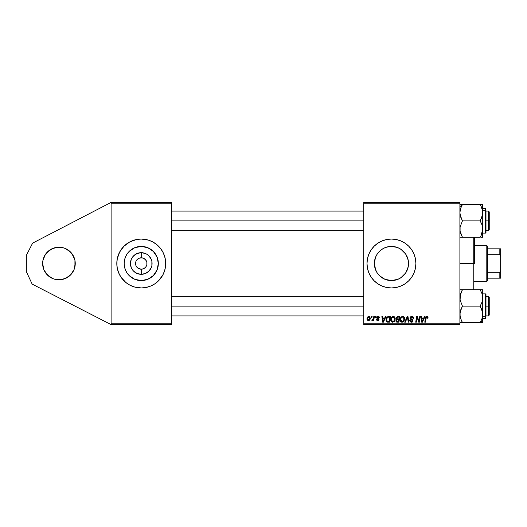 <?xml version="1.0" encoding="UTF-8"?>
<svg xmlns="http://www.w3.org/2000/svg" width="527" height="527" viewBox="0 0 527 527"><rect width="100%" height="100%" fill="white"/><g stroke="black" fill="none" stroke-linecap="round" stroke-linejoin="round"><path stroke-width="0.79" d="M55.77 247.512L62.127 247.512L58.945 247.203A16.297 16.297 0 0 1 75.249 263.5A16.297 16.297 0 0 1 58.945 279.797L62.127 279.488L55.77 279.488L58.945 279.797A16.297 16.297 0 0 1 42.647 263.5A16.297 16.297 0 0 1 58.945 247.203L52.713 248.441L47.423 251.972L45.394 254.442L49.894 249.95L47.423 251.972L52.713 248.441L49.894 249.95L55.77 247.512L52.713 248.441M140.452 269.145L138.087 268.243L135.986 265.68L138.087 268.243L141.256 269.205A5.705 5.705 0 0 1 135.551 263.5A5.705 5.705 0 0 1 141.256 257.795A5.705 5.705 0 0 0 135.551 263.5A5.705 5.705 0 0 0 141.256 269.205L141.256 274.323A10.823 10.823 0 0 1 130.432 263.5A10.823 10.823 0 0 1 141.256 252.677L141.256 257.795L139.075 258.23L142 257.841M136.513 260.331L135.986 261.32L137.224 259.468L139.075 258.23M141.256 280.581A17.081 17.081 0 0 1 124.174 263.5A17.081 17.081 0 0 1 141.256 246.419L147.797 247.716L153.337 251.419L157.039 256.965L158.337 263.5L157.039 270.035L153.337 275.581L147.797 279.284L141.256 280.581L134.721 279.284L129.181 275.581L127.053 272.993L125.479 270.035L124.504 266.833L124.174 263.5L124.504 260.167L125.479 256.965L127.053 254.007L129.181 251.419L134.721 247.716L141.256 246.419A17.081 17.081 0 0 1 158.337 263.5A17.081 17.081 0 0 1 141.256 280.581M116.81 263.52A24.446 24.446 0 0 0 117.277 268.263L118.667 272.854L120.927 277.083L125.749 282.4L129.734 285.061L134.161 286.899L141.256 287.946A24.446 24.446 0 0 1 116.81 263.5A24.446 24.446 0 0 1 141.256 239.054A24.446 24.446 0 0 0 136.506 239.515L129.734 241.939L123.97 246.214L119.695 251.972L117.277 258.731A24.446 24.446 0 0 0 116.81 263.48M136.473 239.522A24.446 24.446 0 0 0 134.194 240.095M134.128 240.114A24.446 24.446 0 0 0 117.277 258.724L116.81 263.5L117.277 268.269A24.446 24.446 0 0 0 134.128 286.886M134.194 286.905A24.446 24.446 0 0 0 136.473 287.478M386.423 279.824L391.449 280.581A17.081 17.081 0 0 1 374.368 263.5A17.081 17.081 0 0 1 391.449 246.419L386.423 247.176M383.34 278.533L381.923 277.683M377.273 273.032L379.374 275.581L377.246 272.993L375.665 270.035L374.368 263.5L374.704 266.886L376.416 271.616M375.441 269.468L374.368 263.513L374.697 260.167L375.665 256.965L377.246 254.007L379.387 251.399L377.675 253.395M383.36 248.454L380.606 250.299M381.759 249.429L384.908 247.716L388.116 246.748L391.449 246.419L397.167 247.407M391.449 239.054A24.446 24.446 0 0 1 415.895 263.5A24.446 24.446 0 0 1 391.449 287.946L396.218 287.478L400.803 286.089L405.032 283.829L408.735 280.786L411.778 277.083L414.038 272.854L415.428 268.269L415.895 263.5L415.428 258.731L414.038 254.146L411.778 249.917L408.735 246.214L405.032 243.171L400.803 240.911L396.218 239.522L391.449 239.054A24.446 24.446 0 0 0 386.693 239.515L382.088 240.911A24.446 24.446 0 0 0 368.86 254.146L367.471 258.731L366.996 263.5L367.471 268.269L368.86 272.854A24.446 24.446 0 0 0 382.075 286.082L386.68 287.478L391.449 287.946A24.446 24.446 0 0 1 366.996 263.5A24.446 24.446 0 0 1 391.449 239.054L386.68 239.522M386.66 239.528A24.446 24.446 0 0 0 384.381 240.095M384.321 240.114A24.446 24.446 0 0 0 382.108 240.905M382.108 286.095A24.446 24.446 0 0 0 384.321 286.886M384.381 286.905A24.446 24.446 0 0 0 386.66 287.472M385.639 247.433L388.096 246.748M388.076 246.755L391.449 246.419L394.782 246.748L397.984 247.716L401.284 249.534M384.13 248.065L384.881 247.73M381.956 249.297L379.585 251.208M375.685 256.926L376.495 255.239M374.368 263.513L375.435 257.545M376.588 271.925L375.679 270.074M377.609 273.513L377.279 273.039M379.44 275.654L384.908 279.284L391.449 280.581L385.817 279.626M384.875 279.264L384.097 278.921M397.246 279.567L394.815 280.245M394.861 280.239L391.449 280.581L396.488 279.817M398.755 278.941L398.017 279.264M401.343 277.419L397.984 279.284L391.449 280.581A17.081 17.081 0 0 0 408.53 263.5A17.081 17.081 0 0 0 391.449 246.419L394.809 246.755M406.403 255.252L408.188 260.101L408.53 263.48L408.201 266.833L405.652 272.993L403.465 275.634M405.632 273.012L405.27 273.533M408.194 260.134L408.53 263.48L408.188 266.879L406.422 271.715M408.188 260.101L407.213 256.926M405.197 253.362L405.632 253.981M400.935 249.297L405.652 254.007L408.201 260.167L408.53 263.5M398.017 247.736L398.787 248.072M146.526 261.32L145.294 259.468L142.369 257.907L144.424 258.757L145.999 260.331L146.855 262.387L146.855 264.613L145.999 266.669L144.424 268.243L142.369 269.093L140.511 269.159M135.986 265.68L135.551 263.5L135.986 261.32M111.105 324.619L111.105 202.381L171.413 202.381L111.105 202.381L32.621 243.125L111.105 202.381L111.105 203.191L171.413 203.191L171.413 323.809L111.105 323.809L111.105 203.191L171.413 203.191L171.413 202.381L171.413 323.809L111.105 323.809L111.105 324.619L171.413 324.619L111.105 324.619L32.154 284.099L26.35 271.649L26.35 255.351L32.621 243.125L26.35 255.351L26.35 271.649L32.154 284.099L111.105 324.619M363.735 203.191L459.9 203.191L459.9 323.809L363.735 323.809L363.735 202.381L459.9 202.381L363.735 202.381L363.735 324.619L363.735 323.809L459.9 323.809L459.9 202.381L459.9 203.191L363.735 203.191M382.088 240.911L377.866 243.171L374.157 246.214L371.12 249.917L368.86 254.146M368.86 272.854L371.12 277.083L374.157 280.786L377.866 283.829L382.088 286.089M373.801 316.47L373.208 319.25L371.891 320.541L372.622 320.587L373.254 319.764L373.103 320.62L373.702 320.62L374.401 316.47L373.801 316.47L374.401 316.47L373.801 316.47L373.505 318.13L371.891 320.541L372.293 320.693L373.254 319.764L373.103 320.62L373.702 320.62L374.401 316.47L373.702 320.62L373.103 320.62M375.52 316.47L375.382 317.287L375.988 317.287L376.113 316.47L375.52 316.47L376.113 316.47L375.52 316.47L375.382 317.287L375.988 317.287L376.113 316.47L375.988 317.287L375.382 317.287L375.52 316.47M387.806 316.608L388.722 316.47L386.699 317.524L386.06 319.355L386.172 320.871L387.134 322.043L389.446 322.175L390.408 316.47L387.806 316.608L386.041 319.843L387.299 322.102L389.446 322.175L390.408 316.47L389.446 322.175L387.292 322.102M393.195 316.398L391.666 317.083L390.738 319.138L391.153 321.43L392.45 322.241L394.209 321.575L395.112 319.54L394.736 317.294L393.195 316.398C391.521 316.793 390.698 317.9 390.705 319.711C390.665 321.154 391.324 322.004 392.674 322.247L394.367 321.391L395.151 318.861C395.158 317.458 394.506 316.635 393.195 316.398L393.307 316.404M402.674 316.398L401.152 317.083L400.224 319.138L400.639 321.43L401.936 322.241L403.689 321.575L404.598 319.54L404.275 317.386L402.674 316.398C401.007 316.793 400.177 317.9 400.191 319.711C400.151 321.154 400.803 322.004 402.16 322.247L403.853 321.391L404.637 318.861C404.644 317.458 403.992 316.635 402.674 316.398L402.786 316.404M411.831 316.398L410.566 316.846L410.059 318.334L412.397 320.95L411.218 321.569L410.342 320.416L409.749 320.475L410.21 321.793L412.022 322.162L412.984 321.048L412.615 319.731L410.79 318.519L410.849 317.438L412.101 317.089L412.812 317.491L413.003 318.4L413.596 318.143L413.194 316.911L411.831 316.398L410.046 318.071L412.41 320.772L411.429 321.582L410.342 320.416L409.749 320.475L411.409 322.247L413.003 320.739L410.638 318.018L411.791 317.063L412.852 317.557L413.003 318.4L413.596 318.328C413.616 317.102 413.03 316.463 411.831 316.398M427.884 316.911L428.043 317.656L427.357 316.477L425.869 316.898L424.775 322.175L425.375 322.175L426.35 317.28L427.094 317.109L427.397 318.249L427.996 318.176L426.877 316.398L425.48 317.992L424.775 322.175L425.375 322.175L426.06 318.137L426.844 317.063L427.397 318.249L427.996 318.176L427.397 318.249L427.423 317.498M424.446 316.47L423.741 318.025L421.719 318.025L421.528 316.47L420.928 316.47L421.712 322.175L422.437 322.175L425.085 316.47L424.446 316.47L425.085 316.47L424.446 316.47L423.741 318.025L421.719 318.025L421.528 316.47L420.928 316.47L421.712 322.175L422.437 322.175L425.085 316.47L422.437 322.175L421.712 322.175L420.928 316.47L421.528 316.47M418.945 321.305L419.742 316.47L418.945 321.305L417.305 316.47L416.679 316.47L415.711 322.175L416.317 322.175L417.107 317.333L418.741 322.175L419.367 322.175L420.342 316.47L419.742 316.47L420.342 316.47L419.742 316.47L418.945 321.305L417.305 316.47L416.679 316.47L415.711 322.175L416.317 322.175L417.107 317.333L418.741 322.175L419.367 322.175L420.342 316.47L419.367 322.175L418.741 322.175M405.349 322.175L404.71 322.175L407.2 316.47L404.71 322.175L405.349 322.175L407.49 317.287L408.234 322.175L408.833 322.175L407.957 316.47L407.2 316.47L407.957 316.47L407.2 316.47L404.71 322.175L405.349 322.175L407.49 317.287L408.234 322.175L408.833 322.175L407.957 316.47L408.833 322.175L408.234 322.175M396.106 317.531L397.608 316.47L396.087 317.59L396.008 318.604L396.679 319.395L395.935 320.37L396.073 321.569L396.871 322.135L398.926 322.175L399.894 316.47L397.608 316.47L399.894 316.47L397.608 316.47L395.968 318.249L396.679 319.395L395.889 320.791L396.679 322.083L398.926 322.175L399.894 316.47L398.926 322.175L396.587 322.043M385.402 316.47L384.697 318.025L382.674 318.025L382.483 316.47L381.884 316.47L382.668 322.175L383.392 322.175L386.041 316.47L385.402 316.47L386.041 316.47L385.402 316.47L384.697 318.025L382.674 318.025L382.483 316.47L381.884 316.47L382.668 322.175L383.392 322.175L386.041 316.47L383.392 322.175L382.668 322.175L381.884 316.47L382.483 316.47M379.519 317.801L378.663 316.477L376.957 316.879L376.871 318.189L378.406 319.52L377.787 320.179L377.003 319.362L376.41 319.434L377.003 320.521L378.228 320.62L378.979 319.751L378.702 318.749L377.365 317.834L377.543 317.07L378.498 317.01L378.926 317.952L379.519 317.88L378.103 316.398L376.706 317.597L378.346 319.27L377.787 320.179L377.003 319.362L376.41 319.434L377.76 320.693L378.999 319.514L377.299 317.55L378.076 316.918L378.926 317.952L379.519 317.88L378.926 317.952L378.57 317.056L377.793 316.951M371.515 316.47L371.377 317.287L371.99 317.287L372.108 316.47L371.515 316.47L372.108 316.47L371.515 316.47L371.377 317.287L371.99 317.287L372.108 316.47L371.99 317.287L371.377 317.287L371.515 316.47M368.847 316.398L367.55 317.096L367.023 318.525L367.161 319.876L368.228 320.686L369.618 320.106L370.237 318.499L369.914 316.905L368.847 316.398C367.576 316.714 366.963 317.57 366.996 318.96L368.38 320.693C369.69 320.376 370.316 319.5 370.257 318.051L368.847 316.398M459.9 324.619L363.735 324.619L459.9 324.619L459.9 323.809L459.9 324.619M141.256 239.054A24.446 24.446 0 0 1 165.709 263.5A24.446 24.446 0 0 1 141.256 287.946L146.025 287.478L150.617 286.089L154.839 283.829L158.548 280.786L162.817 275.028L164.655 270.595L165.59 265.898L165.59 261.102L164.655 256.405L162.817 251.972L160.155 247.993L156.769 244.6L152.784 241.939L148.357 240.101L141.256 239.054L136.486 239.522M171.413 324.619L171.413 323.809L171.413 324.619M422.094 320.838L422.008 320.133L422.153 321.549L422.628 320.39L422.153 321.549L421.798 318.697L423.418 318.697L422.259 321.253M427.443 317.623L427.397 318.249L426.751 317.07M427.45 317.88L426.969 317.076M426.086 317.992L425.375 322.175L424.775 322.175L425.513 317.847M417.41 318.453L417.107 317.34M416.897 318.835L416.317 322.175L415.711 322.175L416.679 316.47L417.305 316.47L418.491 319.751M418.846 320.91L418.734 320.521M412.022 316.404L412.615 316.523M413.412 317.261L413.557 317.781M413.596 318.328L413.003 318.4M412.101 317.089L413.01 318.216L412.766 317.432M411.791 317.063L411.277 317.142M410.645 317.88L411.007 318.716M410.638 317.913L410.79 318.519M411.62 319.079L412.476 319.606M412.984 321.048L412.76 321.615M412.305 322.037L411.719 322.228M411.08 322.228L410.013 321.536M409.749 320.765L410.342 320.416M410.335 320.541L410.414 320.963M410.652 321.305L411.001 321.516M411.218 321.569L411.607 321.575M412.371 321.042L412.193 320.264L410.717 319.408M412.41 320.772L412.193 320.264M410.197 318.835L410.059 318.334M410.111 317.564L410.566 316.852M407.569 318.031L407.621 318.407M403.32 316.516L403.807 316.799M404.374 317.583L404.611 318.427M403.109 322.023L403.511 321.74M402.16 322.247L401.732 322.201M400.639 321.43L400.428 321.035M400.283 320.607L400.21 320.159M400.191 319.711L400.336 318.578M402.127 316.477L402.536 316.404M403.135 321.207L402.18 321.582L400.783 319.77C400.744 318.348 401.363 317.445 402.635 317.063L404.044 318.835L403.386 320.95L402.022 321.575L402.753 321.457M401.317 321.233L400.823 320.278M402.523 317.07L403.366 317.307L402.417 317.083M403.873 320.047L403.702 320.475M402.529 321.536L403.109 321.226M401.324 317.86L401.653 317.478M397.47 322.175L396.679 322.083M396.495 321.997L395.935 321.2M395.994 317.913L396.087 317.583M397.424 321.51L398.438 321.51L398.741 319.731L396.811 319.968L396.482 320.765L396.811 319.968L398.741 319.731L398.438 321.51L397.424 321.51L396.482 320.765L396.732 320.047M396.811 319.968L396.627 321.259L396.488 320.653M397.035 319.836L397.523 319.737M397.595 319.066L398.853 319.066L399.183 317.135L398.069 317.135L399.183 317.135L398.853 319.066L396.607 318.604M396.62 318.637L397.483 317.168M396.864 319.929L397.272 319.77M393.84 316.516L394.321 316.799M394.888 317.583L395.138 319.204M391.159 321.43L390.942 321.035M390.803 320.607L390.731 320.166M390.705 319.711L390.784 318.868M393.649 321.207L392.694 321.582L391.297 319.77C391.265 318.348 391.877 317.445 393.149 317.063L394.558 318.835L393.906 320.95L393.267 321.457M392.694 321.582L392.088 321.424M391.831 321.233L391.344 320.278M394.394 320.047L394.071 320.726M392.872 321.569L393.623 321.226M391.844 317.86L392.167 317.478M394.301 317.774L394.539 318.519M382.964 320.133L382.76 318.697L384.374 318.697L383.109 321.549L383.584 320.39L383.109 321.549L382.76 318.697L384.374 318.697L383.584 320.39M387.839 322.175L387.385 322.122M386.093 320.535L386.054 320.185M386.271 318.4L386.456 317.959M387.345 321.411L388.096 321.51L387.154 321.305L388.096 321.51L387.345 321.411L386.634 319.876C386.594 318.196 387.365 317.287 388.933 317.135L389.697 317.135L388.959 321.51L387.437 321.444M387.154 321.305L386.699 320.548M386.666 319.296L387.338 317.702L388.491 317.162M388.425 317.168L388.07 317.234M387.497 317.55L387.075 318.077M386.792 318.73L386.693 319.145M378.188 316.925L377.299 317.55L377.991 318.308L377.451 317.946M377.451 317.149L377.306 317.649M378.702 318.749L378.926 319.098M378.873 320.073L378.452 320.521M376.41 319.434L377.003 319.362L377.18 319.915M377.589 320.159L377.991 320.146M377.707 320.172L378.346 319.27L376.706 317.597M377.787 320.179L378.346 319.27L377.418 318.651M378.393 319.434L377.859 318.901M376.812 317.109L377.398 316.536M378.386 316.417L378.979 316.635M379.499 317.517L379.295 316.951M372.879 320.35L372.378 320.686M372.293 320.693L371.891 320.541L372.293 320.693L371.891 320.541L372.121 319.896L372.556 320.008M373.34 318.855L373.109 319.467M369.019 316.404L369.579 316.602M370.026 319.388L369.842 319.777M368.828 320.633L368.492 320.693M367.121 319.764L367.016 319.276M367.029 318.473L367.095 318.091M367.872 319.922L367.609 318.637L368.669 316.938L369.664 318.117L368.571 320.159L367.596 318.802M367.714 318.13L368.044 317.412M369.513 319.085L369.124 319.83M369.651 318.446L369.598 318.776M368.254 317.168L368.683 316.938M422.008 320.133L421.798 318.697L423.418 318.697L422.628 320.39M402.18 321.582L401.567 321.424M401.798 317.359L402.193 317.142M396.561 318.262L396.884 317.452M392.312 317.359L392.707 317.142M383.109 321.549L383.089 321.193M388.933 317.135L389.697 317.135L388.959 321.51L387.905 321.503M391.449 287.946A24.446 24.446 0 0 0 396.205 287.478M396.225 287.478A24.446 24.446 0 0 0 398.511 286.905M398.577 286.886A24.446 24.446 0 0 0 400.777 286.095M400.83 286.075A24.446 24.446 0 0 0 415.421 268.276M415.428 268.263A24.446 24.446 0 0 0 415.777 265.924M415.783 265.871A24.446 24.446 0 0 0 415.895 263.526M415.895 263.474A24.446 24.446 0 0 0 415.783 261.128M415.777 261.076A24.446 24.446 0 0 0 415.428 258.737M415.421 258.724A24.446 24.446 0 0 0 400.83 240.925M400.777 240.905A24.446 24.446 0 0 0 398.577 240.114M398.511 240.095A24.446 24.446 0 0 0 396.225 239.522M375.935 244.6L374.157 246.214M374.157 280.786L375.935 282.4M405.619 273.039L400.935 277.703L402.299 276.695M396.469 247.176L394.842 246.761M400.975 249.324L399.558 248.467M405.612 253.955L403.524 251.419M399.558 278.533L400.981 277.676M141.256 287.946A24.446 24.446 0 0 0 146.012 287.485M146.045 287.478A24.446 24.446 0 0 0 148.324 286.905M148.383 286.886A24.446 24.446 0 0 0 165.709 263.52M165.709 263.48A24.446 24.446 0 0 0 148.383 240.114M148.324 240.095A24.446 24.446 0 0 0 146.045 239.522M165.59 265.898L165.59 261.102M164.655 256.405L163.844 254.146M116.928 261.102L116.928 265.898M117.864 270.595L118.667 272.854M155.458 272.993L157.039 270.035M150.748 249.297L147.797 247.716M127.053 254.007L125.479 256.965M131.77 277.703L134.721 279.284M142.066 257.855L141.256 257.795L141.256 252.677A10.823 10.823 0 0 1 152.079 263.5A10.823 10.823 0 0 1 141.256 274.323L137.119 273.5L133.608 271.155L132.257 269.514L131.256 267.644L130.432 263.5L131.256 259.356L133.608 255.845L137.119 253.5L141.256 252.677L145.399 253.5L147.27 254.501L148.91 255.845L151.256 259.356L151.875 261.385L151.875 265.615L151.256 267.644L148.91 271.155L145.399 273.5L141.256 274.323L141.256 269.205L143.443 268.77M145.999 266.669L146.526 265.68M141.256 257.795A5.705 5.705 0 0 1 146.961 263.5A5.705 5.705 0 0 1 141.256 269.205A5.705 5.705 0 0 0 146.961 263.5A5.705 5.705 0 0 0 141.256 257.795M43.893 257.262L45.394 254.442L42.964 260.318L42.647 263.5L43.893 269.738L47.423 275.028L52.713 278.559L47.423 275.028L49.894 277.05L45.394 272.558L47.423 275.028M62.127 279.488L65.183 278.559L70.473 275.028L65.183 278.559L68.003 277.05L62.127 279.488L65.183 278.559M74.933 266.682L74.933 260.318L74.933 266.682L75.249 263.5L74.004 269.738L70.473 275.028L74.004 269.738M74.933 260.318L72.502 254.442L74.004 257.262L70.473 251.972L65.183 248.441L70.473 251.972L68.003 249.95L72.502 254.442L70.473 251.972M62.127 247.512L65.183 248.441L62.127 247.512M55.77 279.488L52.713 278.559L55.77 279.488M45.394 254.442L47.423 251.972M474.57 237.124L474.57 263.5L473.76 263.5L473.76 289.718L473.76 263.5L459.9 263.5L473.76 263.5L473.76 237.282L473.76 263.5L474.57 263.5L474.57 237.282M488.424 220.879L489.24 220.879L489.24 211.913L489.24 229.844L489.24 220.879L488.424 220.879L488.424 211.096L488.424 220.879L485.98 220.879L488.424 220.879L488.424 230.655L488.424 220.879M171.413 220.879L363.735 220.879L171.413 220.879M460.927 234.186L460.084 231.215L460.091 226.933L462.442 220.879L460.618 216.913L459.9 212.677L460.611 208.468L462.442 204.476L459.9 206.676L462.442 204.476L459.9 204.476M480.67 205.359L481.204 206.432L480.183 204.476L482.719 204.476L462.442 204.476L480.183 204.476L482.007 208.442L482.719 212.677L482.014 216.887L480.183 220.879L462.442 220.879L480.183 220.879L482.014 224.864L482.719 229.08L481.204 235.325L482.357 232.097M460.618 237.282L480.183 237.282L480.855 236.05M482.719 208.652L485.492 208.652L485.492 210.293A0.487 0.422 0 0 1 485.98 210.714L485.98 232.591L485.492 233.105L485.492 208.652L485.98 209.14M482.719 210.293L485.492 210.293L482.719 210.293M480.65 236.432L481.204 235.332L480.183 237.282L462.442 237.282L460.084 231.215L460.091 226.933L462.442 220.879L460.091 214.832L459.9 212.677L460.611 208.468L460.084 210.543M481.322 237.282L482.719 237.282L482.719 204.476L482.541 214.799L480.183 220.879L482.014 224.864L482.719 229.08L482.719 212.677L482.126 208.811M461.975 205.319L461.421 206.426L462.442 204.476L460.091 204.476M482.541 210.55L480.703 205.418M461.112 207.124L460.618 208.448M485.98 231.043L485.98 210.714A0.487 0.422 180 0 0 485.492 210.293L485.492 231.465M482.014 237.282L481.204 237.282L482.719 237.282L482.534 231.215M482.291 209.403L482.113 208.778M461.777 237.282L462.442 237.282L460.512 232.98M460.973 234.291L460.611 233.303M460.736 208.093L460.618 208.442M462.12 205.043L460.611 208.455M461.303 204.476L460.618 204.476M488.424 306.121L488.424 315.904L488.424 306.121L485.98 306.121L488.424 306.121L488.424 296.345L488.424 306.121L489.24 306.121L488.424 306.121M489.24 315.087L489.24 297.156L489.24 315.087L488.424 315.904L485.98 315.904M363.735 306.121L171.413 306.121L363.735 306.121M461.948 321.641L461.421 320.568L462.442 322.524L482.719 322.524L482.719 320.324L480.183 322.524L459.9 322.524L462.442 322.524L460.618 318.558L459.9 314.323L460.611 310.113L462.442 306.121L460.084 300.054L460.091 295.779L462.442 289.718L460.618 293.691M460.269 294.903L460.097 295.719M485.492 295.535L485.492 318.348L485.492 316.707L482.719 316.707L485.492 316.707L485.492 293.895L485.98 294.389L485.98 316.286A0.487 0.422 180 0 1 485.492 316.707A0.487 0.422 0 0 0 485.98 316.286L485.98 295.957M480.65 321.681L480.183 322.524L482.719 322.524L482.007 322.524L482.719 322.524L482.719 314.323L482.014 318.532L480.183 322.524L481.204 320.574L480.183 322.524L482.719 320.324L482.719 297.92L482.014 302.142L480.183 306.121L482.007 310.087L482.719 314.323L482.719 289.718L480.183 289.718L482.014 293.704L482.719 297.92L482.719 289.718L462.442 289.718L480.183 289.718L482.014 293.704L482.719 297.92L482.014 302.142L480.183 306.121L462.442 306.121L480.183 306.121L482.534 312.168L482.304 317.537M459.9 289.718L460.611 289.718L459.9 289.718M461.639 291.207L460.611 293.691L462.442 289.718L460.091 289.718L461.303 289.718M482.62 296.345L482.304 294.705L482.62 296.345M481.691 292.814L482.113 294.02M461.421 289.718L462.442 289.718L461.771 290.95M462.278 322.241L460.499 318.189M481.513 319.876L482.007 318.558M481.652 292.709L482.014 293.697M480.848 289.718L480.183 289.718L480.65 290.561M482.291 317.597L482.534 316.457L482.291 317.597M481.889 318.907L480.499 321.957M481.322 322.524L482.007 322.524M460.091 316.477L460.084 312.201L462.442 306.121L460.084 300.054L460.42 294.323M460.334 317.597L460.512 318.222M482.62 230.655L482.541 231.201L482.62 230.655M460.341 232.394L460.097 231.281M482.205 232.67L482.014 233.29M480.183 237.282L480.703 236.34M482.277 294.606L482.534 295.766M482.35 317.353L482.534 316.477M462.442 322.524L461.922 321.582M486.796 245.569L487.613 246.386L487.613 248.83L487.613 246.386L486.796 245.569L474.57 245.569L486.796 245.569L486.796 281.431L474.57 281.431L486.796 281.431L486.796 245.569M487.613 280.614L486.796 281.431L487.613 280.614L487.613 278.17L487.613 280.614M487.613 254.686L487.613 272.314L487.613 248.83L487.613 254.686L499.833 254.686L500.65 256.399L500.65 270.601L499.833 272.314L487.613 272.314L487.613 278.17L487.613 272.314L499.833 272.314L499.833 278.17L500.65 278.17L500.65 270.601L500.65 278.17L499.833 278.17L499.833 272.314L500.65 270.601L500.65 248.83L487.613 248.83L499.833 248.83L499.833 254.686L499.833 248.83L500.65 248.83L500.65 256.399L499.833 254.686L487.613 254.686M487.613 278.17L499.833 278.17L487.613 278.17M485.98 211.096L488.424 211.096L489.24 211.913M171.413 211.096L363.735 211.096M171.413 230.655L363.735 230.655M485.98 230.655L488.424 230.655L489.24 229.844M482.719 233.105L485.492 233.105M363.735 315.904L171.413 315.904M489.24 297.156L488.424 296.345L485.98 296.345M363.735 296.345L171.413 296.345M482.719 318.348L485.492 318.348L485.98 317.86M482.719 293.895L485.492 293.895"/></g></svg>
